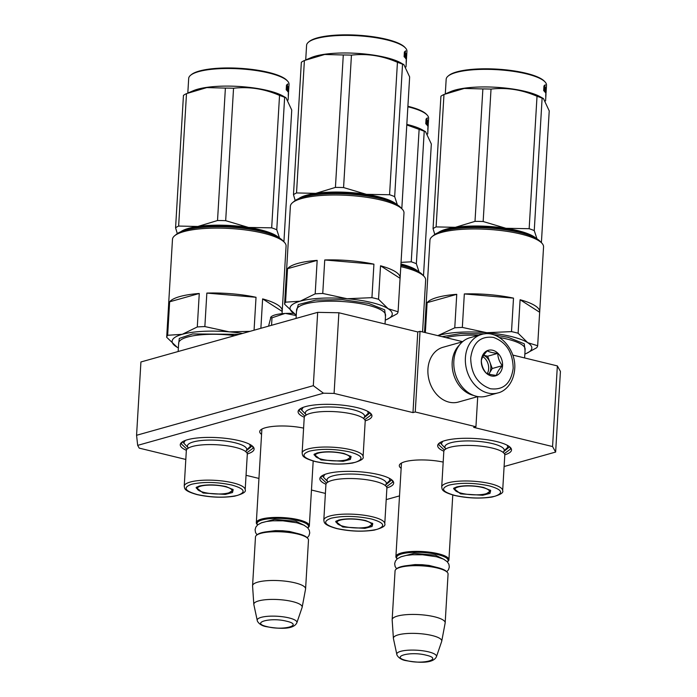 <?xml version="1.0" encoding="UTF-8"?>
<svg xmlns="http://www.w3.org/2000/svg" width="697" height="697" viewBox="0 0 697 697"><rect width="100%" height="100%" fill="white"/><g stroke="black" fill="none" stroke-linecap="round" stroke-linejoin="round"><path stroke-width="1.05" d="M317.675 312.352L313.319 385.676L136.568 435.285L140.925 361.97L317.675 312.352L338.881 312.761L334.09 393.413L412.981 412.607L415.246 411.971L475.938 426.738L473.672 427.374L552.564 446.559L555.64 452.057L504.105 466.528M334.09 393.413L323.486 393.213L137.675 445.366L139.208 448.119L185.811 459.454M258.953 478.438L246.05 475.302M325.394 493.415L311.463 490.026M399.512 495.889L386.208 499.618M401.15 468.332A28.568 7.153 3.4 0 1 400.383 463.793A28.568 7.153 3.4 0 1 404.966 461.71A28.568 7.153 3.4 0 1 443.187 462.094M261.567 434.37A28.568 7.153 3.4 0 1 260.8 429.831A28.568 7.153 3.4 0 1 265.383 427.758A28.568 7.153 3.4 0 1 303.604 428.132M325.961 484.258A36.985 9.261 3.4 0 1 321.239 476.347A36.985 9.261 3.4 0 1 327.172 473.664A36.985 9.261 3.4 0 1 364 472.165A36.985 9.261 3.4 0 1 392.568 480.582A36.985 9.261 3.4 0 1 386.879 487.9M186.378 450.306A36.985 9.261 3.4 0 1 181.656 442.395A36.985 9.261 3.4 0 1 187.589 439.702A36.985 9.261 3.4 0 1 224.417 438.204A36.985 9.261 3.4 0 1 252.985 446.629A36.985 9.261 3.4 0 1 247.296 453.947M443.85 451.203A36.985 9.261 3.4 0 1 439.075 443.275A36.985 9.261 3.4 0 1 445.008 440.582A36.985 9.261 3.4 0 1 481.836 439.084A36.985 9.261 3.4 0 1 510.404 447.509A36.985 9.261 3.4 0 1 504.776 454.801M304.267 417.25A36.985 9.261 3.4 0 1 299.492 409.313A36.985 9.261 3.4 0 1 305.425 406.63A36.985 9.261 3.4 0 1 342.253 405.131A36.985 9.261 3.4 0 1 370.821 413.548A36.985 9.261 3.4 0 1 365.202 420.849M338.881 312.761L417.773 331.955L412.981 412.607M313.319 385.676L323.486 393.213M137.675 445.366L136.568 435.285M552.564 446.559L557.356 365.908L560.432 371.405L555.64 452.057M557.356 365.908L512.757 355.061M475.938 426.738L477.724 396.619M415.246 411.971L420.038 331.319L462.616 341.669M420.038 331.319L417.773 331.955M401.585 463A26.669 6.674 -176.6 0 0 401.306 463.853A26.669 6.674 -176.6 0 0 401.376 464.481M262.002 429.047A26.669 6.674 -176.6 0 0 261.723 429.901A26.669 6.674 -176.6 0 0 261.802 430.519M509.925 447.047L510.622 448.999L504.332 453.625M444.416 450.079L438.674 444.73L439.598 442.874M326.562 483.143L320.838 477.802L321.761 475.946M392.089 480.128L392.786 482.08L386.426 486.724M370.342 413.094L371.039 415.046L364.749 419.664M304.842 416.126L299.1 410.768L300.015 408.912M186.979 449.19L181.264 443.85L182.187 441.994M252.506 446.167L253.203 448.119L246.843 452.762M257.602 524.928L257.123 524.432A26.556 6.648 3.4 0 1 256.322 522.663A26.556 6.648 3.4 0 1 271.124 517.61A26.556 6.648 3.4 0 1 298.691 519.779A26.556 6.648 -176.6 0 1 309.337 525.808A26.556 6.648 -176.6 0 1 308.335 527.472L307.804 527.917M257.611 524.919A25.798 6.456 3.4 0 1 268.885 518.751A25.798 6.456 3.4 0 1 298.194 520.642A25.798 6.456 -176.6 0 1 307.795 527.908M256.479 535.296L257.254 534.651A25.798 6.456 3.4 0 1 297.436 533.475A25.798 6.456 -176.6 0 1 307.002 537.614L307.691 538.337A26.556 6.648 -176.6 0 0 297.846 534.076A26.556 6.648 3.4 0 0 256.479 535.296A26.556 6.648 3.4 0 0 255.477 536.96L252.575 585.715A26.556 6.648 3.4 0 1 267.378 580.662A26.556 6.648 3.4 0 1 294.944 582.84A26.556 6.648 -176.6 0 1 305.591 588.869A26.556 6.648 -176.6 0 1 305.565 589.078L302.158 607.253A24.221 6.064 -176.6 0 0 292.47 601.563A24.221 6.064 3.4 0 0 266.977 599.603A24.221 6.064 3.4 0 0 253.813 604.377L252.575 585.924A26.556 6.648 3.4 0 1 252.575 585.715M305.591 588.869L308.492 540.105A26.556 6.648 -176.6 0 0 307.691 538.337M257.237 620.4C256.993 620.705 259.136 625.575 266.533 626.69C277.868 628.694 293.454 630.097 296.861 622.761A19.899 4.984 -176.6 0 0 288.95 617.899A19.899 4.984 -176.6 0 0 267.683 616.314A19.899 4.984 -176.6 0 0 257.237 620.4L253.847 604.604A24.221 6.064 3.4 0 1 253.813 604.377M296.861 622.761L302.097 607.47A24.221 6.064 -176.6 0 0 302.158 607.253M397.177 558.889L396.706 558.384A26.556 6.648 3.4 0 1 395.905 556.615A26.556 6.648 3.4 0 1 410.707 551.562A26.556 6.648 3.4 0 1 438.274 553.74A26.556 6.648 -176.6 0 1 448.92 559.769A26.556 6.648 -176.6 0 1 447.918 561.425L447.387 561.869A25.798 6.456 -176.6 0 0 437.777 554.603A25.798 6.456 3.4 0 0 408.468 552.704A25.798 6.456 3.4 0 0 397.185 558.881M396.062 569.249L396.828 568.613A25.798 6.456 3.4 0 1 437.019 567.428A25.798 6.456 -176.6 0 1 446.577 571.566L447.274 572.289A26.556 6.648 -176.6 0 0 437.428 568.038A26.556 6.648 3.4 0 0 396.062 569.249A26.556 6.648 3.4 0 0 395.06 570.913L392.158 619.677A26.556 6.648 3.4 0 1 406.961 614.623A26.556 6.648 3.4 0 1 434.527 616.793A26.556 6.648 -176.6 0 1 445.174 622.822A26.556 6.648 -176.6 0 1 445.148 623.031L441.732 641.205A24.221 6.064 -176.6 0 0 432.053 635.516A24.221 6.064 3.4 0 0 406.56 633.556A24.221 6.064 3.4 0 0 393.396 638.339L392.158 619.886A26.556 6.648 3.4 0 1 392.158 619.677M445.174 622.822L448.066 574.067A26.556 6.648 -176.6 0 0 447.274 572.289M396.82 654.361C396.576 654.657 398.719 659.536 406.116 660.651C417.451 662.647 433.037 664.049 436.444 656.713A19.899 4.984 -176.6 0 0 428.533 651.852A19.899 4.984 -176.6 0 0 407.266 650.275A19.899 4.984 -176.6 0 0 396.82 654.361L393.43 638.565A24.221 6.064 3.4 0 1 393.396 638.339M436.444 656.713L441.68 641.432A24.221 6.064 -176.6 0 0 441.732 641.205M270.976 316.926L271.307 316.656A24.656 6.177 3.4 0 1 284.995 313.458L271.996 317.806L270.541 317.579A24.656 6.177 3.4 0 1 270.575 317.51M284.995 313.458L285.543 313.432A24.656 6.177 -176.6 0 1 293.881 313.423M268.563 326.135L270.985 316.935M296.234 315.567L285.543 313.432M271.551 325.299L271.996 317.806M481.47 334.499L469.917 337.74A30.346 23.803 74.3 0 0 453.843 361.055A30.346 23.803 74.3 0 0 476.373 396.288A30.346 23.803 74.3 0 0 486.323 396.184L497.876 392.934C504.375 391.644 513.445 384.073 514.7 369.114C516.573 349.223 498.137 329.123 481.47 334.499A30.346 23.803 74.3 0 0 465.404 357.814A30.346 23.803 74.3 0 0 497.876 392.934M513.184 368.251C512.853 352.36 506.275 342.079 493.467 337.418C480.477 335.797 472.888 342.636 470.702 357.918C471.033 373.81 477.602 384.082 490.418 388.743C503.408 390.364 510.997 383.533 513.184 368.251M502.563 365.664A13.278 10.411 74.3 0 0 492.701 350.251A13.278 10.411 74.3 0 0 481.322 360.497A13.278 10.411 74.3 0 0 491.176 375.91A13.278 10.411 74.3 0 0 502.563 365.664M502.371 365.664C499.435 361.961 497.902 357.875 497.771 353.388C492.866 352.926 489.355 352.072 487.255 350.826C483.884 354.459 481.915 357.7 481.348 360.549C481.479 365.036 483.012 369.122 485.948 372.825C488.048 374.071 491.559 374.925 496.464 375.378C497.031 372.538 499 369.297 502.371 365.664L492.256 368.504L487.656 356.228L483.709 355.261M497.771 353.388L487.656 356.228M488.885 374.054L492.256 368.504M488.85 374.045A11.379 8.922 74.3 0 0 489.303 373.365A11.379 8.922 74.3 0 0 490.845 368.155A11.379 8.922 74.3 0 0 489.956 362.362A11.379 8.922 74.3 0 0 483.648 355.357M482.838 356.698A11.379 8.922 -105.7 0 1 488.649 368.774A11.379 8.922 74.3 0 1 487.369 373.514M459.436 345.032A28.446 22.313 74.3 0 0 452.187 362.318A28.446 22.313 74.3 0 0 473.315 395.347A28.446 22.313 74.3 0 0 473.585 395.417M462.459 341.809L443.013 347.272A28.446 22.313 74.3 0 0 427.941 369.122A28.446 22.313 74.3 0 0 449.068 402.152A28.446 22.313 74.3 0 0 458.391 402.047L477.837 396.593M322.755 293.463L324.741 259.972A56.901 14.245 3.4 0 1 373.923 264.172L371.937 297.663A56.901 14.245 3.4 0 1 375.326 298.438A56.901 14.245 3.4 0 1 378.532 299.266L388.116 308.701A51.212 12.825 -176.6 0 0 347.158 298.734L322.755 293.463A56.901 14.245 -176.6 0 0 315.183 293.855L300.18 301.191L285.552 302.176A56.901 14.245 -176.6 0 0 284.585 304.18L295.101 314.173A51.212 12.825 -176.6 0 0 296.277 314.817M286.519 271.551A56.901 14.245 3.4 0 1 286.519 271.124L290.379 206.234A56.901 14.245 3.4 0 1 292.531 202.67A56.901 14.245 3.4 0 1 301.662 198.532A56.901 14.245 3.4 0 1 381.172 200.065A56.901 14.245 3.4 0 1 402.265 209.187A56.901 14.245 3.4 0 1 403.981 212.977L400.122 277.868A56.901 14.245 3.4 0 1 400.069 278.303L398.083 311.786L388.116 308.701A51.212 12.825 3.4 0 1 386.504 319.609A51.212 12.825 3.4 0 1 385.267 320.106M317.17 260.373L287.539 268.685A56.901 14.245 3.4 0 1 297.802 263.422A56.901 14.245 3.4 0 1 317.17 260.373L315.183 293.855M321.021 459.924L314.042 454.357L317.126 452.963C325.011 451.229 333.959 451.395 343.978 453.477L351.096 456.561L350.391 459.428L343.142 461.301L321.021 459.924M317.797 457.92L314.12 454.871L314.486 454.043M350.696 456.195L350.957 457.066L346.949 459.654M315.384 461.501C330.317 464.603 343.656 464.864 355.409 462.277C364.444 459.027 362.51 455.568 349.606 451.9C334.673 448.798 321.334 448.537 309.59 451.125C300.555 454.374 302.489 457.833 315.384 461.501M363.085 456.683L365.202 421.119A30.537 7.65 -176.6 0 0 360.776 416.789A30.537 7.65 -176.6 0 0 352.961 414.192A30.537 7.65 -176.6 0 0 309.137 413.722A30.537 7.65 -176.6 0 0 304.232 417.494L302.123 453.059C302.829 454.914 300.555 457.415 315.053 461.51C328.008 464.333 340.493 464.847 352.499 463.061C360.654 460.917 364.183 458.792 363.085 456.683A30.537 7.65 -176.6 0 0 350.844 449.748A30.537 7.65 -176.6 0 0 319.148 447.247A30.537 7.65 -176.6 0 0 302.123 453.059M292.531 202.67L294.456 201.067A55.002 13.774 3.4 0 1 303.291 197.068A55.002 13.774 3.4 0 1 358.058 194.846A55.002 13.774 3.4 0 1 400.54 207.366L402.265 209.187M286.519 271.124A56.901 14.245 3.4 0 1 286.572 270.689L284.585 304.18M287.539 268.685L285.552 302.176M371.937 297.663L347.158 298.734A51.212 12.825 -176.6 0 0 300.18 301.191A51.212 12.825 -176.6 0 0 294.169 313.606A51.212 12.825 -176.6 0 0 295.101 314.173L295.058 314.147M400.069 278.303L380.527 265.784A56.901 14.245 3.4 0 1 400.122 277.868M324.741 259.972L373.923 264.172M380.527 265.784L378.532 299.266M398.083 311.786A56.901 14.245 3.4 0 1 397.116 313.789L386.504 319.609M385.467 316.734L384.692 309.851L368.678 303.43L342.419 299.675L315.697 300.111L298.264 304.572L296.478 311.446M302.062 409.27L303.108 407.379M367.563 411.256L368.33 413.208L364.609 416.71M342.889 453.52A17.373 4.348 3.4 0 1 349.58 458.164A17.373 4.348 3.4 0 1 322.136 459.349A17.373 4.348 -176.6 0 1 315.358 456.134A17.373 4.348 -176.6 0 1 323.6 452.205A17.373 4.348 -176.6 0 1 342.889 453.52M305.713 59.942L306.584 45.314A50.262 12.581 3.4 0 1 308.483 42.168L309.259 41.524A49.504 12.398 3.4 0 1 347.202 34.85A49.504 12.398 3.4 0 1 395.617 42.038A49.504 12.398 3.4 0 1 404.73 47.196L405.419 47.927A50.262 12.581 3.4 0 1 406.935 51.273L406.647 56.048A50.262 12.581 3.4 0 1 406.508 56.823L406.447 56.814M308.483 42.168A50.262 12.581 3.4 0 1 347.01 35.39A50.262 12.581 3.4 0 1 396.166 42.683A50.262 12.581 3.4 0 1 405.419 47.927M298.621 198.671A51.212 12.825 3.4 0 1 315.75 193.365L335.423 187.415A56.901 14.245 3.4 0 1 343.577 187.571L366.43 194.341L389.571 194.742A56.901 14.245 3.4 0 1 394.676 196.65L397.403 204.927M315.828 193.348A51.212 12.825 3.4 0 1 366.343 194.324M396.689 204.5A51.212 12.825 -176.6 0 0 366.43 194.341M361.159 194.245L361.107 195.195M353.048 193.374L352.996 194.367M388.682 201.015A48.746 12.206 -176.6 0 0 385.659 199.769A48.746 12.206 -176.6 0 0 306.985 196.162M295.206 200.501L293.481 194.707A56.901 14.245 3.4 0 1 296.53 192.947L315.75 193.365M293.481 194.707L301.348 62.268A56.901 14.245 3.4 0 1 304.397 60.517L296.53 192.947M304.397 60.517L324.706 54.479L343.29 54.985L335.423 187.415M343.29 54.985A56.901 14.245 3.4 0 1 351.445 55.141L343.577 187.571M351.445 55.141C367.023 53.338 382.357 55.725 397.438 62.312L389.571 194.742M397.438 62.312A56.901 14.245 3.4 0 1 400.104 63.244A56.901 14.245 3.4 0 1 402.544 64.22L394.676 196.65M402.544 64.22L403.885 64.647L409.644 76.923L401.812 208.717M403.885 64.647L400.906 62.93A50.262 12.581 -176.6 0 0 395.121 60.282A50.262 12.581 3.4 0 0 311.193 57.598L305.748 59.925M404.565 55.533A49.504 12.398 3.4 0 1 405.445 56.901L406.194 56.927L406.49 54.819L405.889 58.801A50.262 12.581 3.4 0 0 404.199 56.788L404.73 54.924A50.262 12.581 3.4 0 1 406.194 56.927M405.532 58.234L405.61 56.91M404.713 51.744L404.46 52.763L405.201 52.763L405.663 50.829L404.382 52.014L404.103 56.71L404.704 54.627L404.225 54.636M404.704 54.627A50.262 12.581 3.4 0 1 406.194 56.631L406.464 54.741L405.706 54.714L405.584 55.612M404.46 52.763A49.504 12.398 3.4 0 1 405.706 54.714M405.201 52.763A50.262 12.581 3.4 0 1 406.464 54.741M406.29 59.472L406.194 62.625A50.262 12.581 3.4 0 0 406.124 62.268L406.569 55.194A50.262 12.581 3.4 0 1 406.647 56.048M406.386 59.472A50.262 12.581 3.4 0 1 406.412 60.116L406.002 66.929M406.464 58.121L406.551 56.823A50.262 12.581 3.4 0 1 406.569 57.398L406.49 58.757A50.262 12.581 3.4 0 0 406.464 58.121L406.368 58.112M406.29 58.112L405.706 58.086A49.504 12.398 3.4 0 1 405.741 58.548M406.316 57.712L405.776 57.677A49.504 12.398 3.4 0 0 405.811 57.354A49.504 12.398 3.4 0 0 405.811 56.91M405.602 58.321A49.504 12.398 3.4 0 1 405.602 58.33L405.689 56.91M405.706 58.086L405.793 56.788M168.622 304.667A56.901 14.245 3.4 0 1 168.622 304.232L172.481 239.341A56.901 14.245 3.4 0 1 174.625 235.778A56.901 14.245 3.4 0 1 183.764 231.639A56.901 14.245 3.4 0 1 263.266 233.173A56.901 14.245 3.4 0 1 284.367 242.295A56.901 14.245 3.4 0 1 286.075 246.093L282.224 310.975A56.901 14.245 3.4 0 1 282.172 311.411L282.041 313.685M199.272 293.481L169.641 301.801A56.901 14.245 3.4 0 1 179.904 296.53A56.901 14.245 3.4 0 1 199.272 293.481L197.286 326.963L182.283 334.299L167.655 335.283A56.901 14.245 -176.6 0 0 166.688 337.287L177.204 347.289A51.212 12.825 -176.6 0 0 178.38 347.925M206.843 293.088L256.026 297.288A56.901 14.245 3.4 0 0 206.843 293.088L204.857 326.571A56.901 14.245 -176.6 0 0 197.286 326.963M256.026 297.288L254.065 330.204M203.123 493.032L196.145 487.464L199.229 486.07C207.114 484.337 216.061 484.511 226.072 486.584L233.199 489.669L232.493 492.544L225.236 494.408L203.123 493.032M199.891 491.028L196.223 487.987L196.589 487.151M232.798 489.303L233.059 490.174L229.052 492.762M197.486 494.609C212.419 497.71 225.758 497.972 237.511 495.384C246.538 492.134 244.612 488.675 231.709 485.007C216.776 481.906 203.437 481.653 191.692 484.241C182.658 487.482 184.592 490.941 197.486 494.609M245.187 489.791L247.304 454.226A30.537 7.65 -176.6 0 0 242.878 449.896A30.537 7.65 -176.6 0 0 235.063 447.3A30.537 7.65 -176.6 0 0 191.239 446.829A30.537 7.65 -176.6 0 0 186.334 450.611L184.226 486.166C184.932 488.022 182.658 490.522 197.146 494.626C210.111 497.44 222.596 497.954 234.601 496.168C242.756 494.025 246.285 491.899 245.187 489.791A30.537 7.65 -176.6 0 0 232.946 482.855A30.537 7.65 -176.6 0 0 201.25 480.355A30.537 7.65 -176.6 0 0 184.226 486.166M174.625 235.778L176.559 234.175A55.002 13.774 3.4 0 1 185.385 230.176A55.002 13.774 3.4 0 1 240.151 227.954A55.002 13.774 3.4 0 1 282.642 240.474L284.367 242.295M168.622 304.232A56.901 14.245 3.4 0 1 168.674 303.796L166.688 337.287M169.641 301.801L167.655 335.283M250.023 331.345L229.252 331.85A51.212 12.825 -176.6 0 0 182.283 334.299A51.212 12.825 -176.6 0 0 176.271 346.723A51.212 12.825 -176.6 0 0 177.204 347.28L177.16 347.263M282.172 311.411L262.621 298.891A56.901 14.245 3.4 0 1 282.224 310.975M242.53 333.445A51.212 12.825 -176.6 0 0 229.252 331.85L204.857 326.571M262.621 298.891L260.878 328.296M239.359 334.333L192.633 333.933L179.295 338.402L178.58 344.553M184.165 442.386L185.228 440.469M249.561 444.25L250.432 446.315L246.712 449.818M224.992 486.628A17.373 4.348 3.4 0 1 231.683 491.272A17.373 4.348 3.4 0 1 204.238 492.457A17.373 4.348 -176.6 0 1 197.46 489.242A17.373 4.348 -176.6 0 1 205.702 485.312A17.373 4.348 -176.6 0 1 224.992 486.628M187.815 93.049L188.687 78.421A50.262 12.581 3.4 0 1 190.586 75.276L191.361 74.64A49.504 12.398 3.4 0 1 229.304 67.957A49.504 12.398 3.4 0 1 277.72 75.145A49.504 12.398 3.4 0 1 286.833 80.312L287.521 81.035A50.262 12.581 3.4 0 1 289.037 84.389L288.75 89.155A50.262 12.581 3.4 0 1 288.61 89.93M190.586 75.276A50.262 12.581 3.4 0 1 229.113 68.498A50.262 12.581 3.4 0 1 278.269 75.799A50.262 12.581 3.4 0 1 287.521 81.035M180.723 231.779A51.212 12.825 3.4 0 1 197.852 226.473L217.525 220.522A56.901 14.245 3.4 0 1 225.68 220.679L248.533 227.449L271.673 227.849A56.901 14.245 3.4 0 1 276.77 229.757L279.506 238.034M197.931 226.464A51.212 12.825 3.4 0 1 248.437 227.431M278.791 237.607A51.212 12.825 -176.6 0 0 248.533 227.449M243.262 227.353L243.209 228.302M235.15 226.481L235.098 227.483M270.784 234.122A48.746 12.206 -176.6 0 0 267.761 232.876A48.746 12.206 -176.6 0 0 189.087 229.269M177.308 233.608L175.574 227.814A56.901 14.245 3.4 0 1 178.632 226.063L197.852 226.473M175.574 227.814L183.45 95.376A56.901 14.245 3.4 0 1 186.5 93.625L178.632 226.063M186.5 93.625L206.8 87.595L225.392 88.092L217.525 220.522M225.392 88.092A56.901 14.245 3.4 0 1 233.547 88.249L225.68 220.679M233.547 88.249C249.125 86.445 264.459 88.833 279.541 95.419L271.673 227.849M279.541 95.419A56.901 14.245 3.4 0 1 282.207 96.36A56.901 14.245 3.4 0 1 284.646 97.327L276.77 229.757M284.646 97.327L285.988 97.754L291.747 110.039L283.914 241.824M285.988 97.754L283.008 96.038A50.262 12.581 -176.6 0 0 277.223 93.389A50.262 12.581 3.4 0 0 193.296 90.715L187.85 93.041M286.667 88.641A49.504 12.398 3.4 0 1 287.547 90.009L288.297 90.035L288.593 87.927L287.992 91.917A50.262 12.581 3.4 0 0 286.301 89.904L286.833 88.04A50.262 12.581 3.4 0 1 288.297 90.035M287.634 91.342L287.713 90.018M286.815 84.851L286.563 85.87L287.303 85.87L287.765 83.936L286.484 85.121L286.206 89.817L286.807 87.735L286.328 87.744M286.807 87.735A50.262 12.581 3.4 0 1 288.297 89.739L288.567 87.848L287.809 87.822L287.687 88.719M286.563 85.87A49.504 12.398 3.4 0 1 287.809 87.822M287.303 85.87A50.262 12.581 3.4 0 1 288.567 87.848M288.392 92.579L288.297 95.742A50.262 12.581 3.4 0 0 288.227 95.376L288.671 88.301A50.262 12.581 3.4 0 1 288.75 89.155M288.488 92.588A50.262 12.581 3.4 0 1 288.514 93.224L288.105 100.037M288.549 89.922L288.645 89.93A50.262 12.581 3.4 0 1 288.671 90.505L288.593 91.865A50.262 12.581 3.4 0 0 288.567 91.229L288.471 91.229M288.392 91.22L287.809 91.194A49.504 12.398 3.4 0 1 287.844 91.656M288.419 90.828L287.878 90.793A49.504 12.398 3.4 0 0 287.913 90.462A49.504 12.398 3.4 0 0 287.913 90.026M288.654 89.93L288.567 91.229M287.704 91.429A49.504 12.398 3.4 0 1 287.695 91.438L287.791 90.018M287.809 91.194L287.896 89.896M462.338 327.416L464.324 293.934A56.901 14.245 3.4 0 1 513.506 298.133L511.511 331.615A56.901 14.245 3.4 0 1 514.9 332.399A56.901 14.245 3.4 0 1 518.115 333.227L527.699 342.663A51.212 12.825 -176.6 0 0 486.733 332.696L462.338 327.416A56.901 14.245 -176.6 0 0 454.766 327.817L437.812 335.64M426.102 305.513A56.901 14.245 3.4 0 1 426.102 305.077L429.953 240.186A56.901 14.245 3.4 0 1 432.105 236.623A56.901 14.245 3.4 0 1 441.245 232.493A56.901 14.245 3.4 0 1 520.746 234.018A56.901 14.245 3.4 0 1 541.848 243.14A56.901 14.245 3.4 0 1 543.555 246.938L539.705 311.829A56.901 14.245 3.4 0 1 539.652 312.256L537.666 345.747L527.699 342.663A51.212 12.825 3.4 0 1 526.087 353.562A51.212 12.825 3.4 0 1 524.841 354.059M456.753 294.326L427.122 302.646A56.901 14.245 3.4 0 1 437.385 297.375A56.901 14.245 3.4 0 1 456.753 294.326L454.766 327.817M460.604 493.877L453.625 488.318L456.709 486.915C464.594 485.182 473.542 485.356 483.552 487.438L490.679 490.514L489.974 493.389L482.716 495.262L460.604 493.877M457.371 491.882L453.703 488.832L454.069 487.996M490.279 490.148L490.54 491.019L486.532 493.615M454.967 495.462C469.9 498.564 483.239 498.817 494.992 496.229C504.018 492.979 502.084 489.521 489.189 485.853C474.256 482.751 460.917 482.498 449.164 485.086C440.138 488.336 442.072 491.794 454.967 495.462M502.668 490.636L504.785 455.08A30.537 7.65 -176.6 0 0 500.359 450.741A30.537 7.65 -176.6 0 0 492.544 448.145A30.537 7.65 -176.6 0 0 448.72 447.674A30.537 7.65 -176.6 0 0 443.815 451.456L441.706 487.011C442.412 488.876 440.138 491.368 454.627 495.471C467.591 498.285 480.076 498.808 492.082 497.022C500.237 494.87 503.765 492.744 502.668 490.636A30.537 7.65 -176.6 0 0 490.427 483.701A30.537 7.65 -176.6 0 0 458.731 481.2A30.537 7.65 -176.6 0 0 441.706 487.011M432.105 236.623L434.039 235.02A55.002 13.774 3.4 0 1 442.865 231.029A55.002 13.774 3.4 0 1 497.632 228.799A55.002 13.774 3.4 0 1 540.114 241.328L541.848 243.14M426.102 305.077A56.901 14.245 3.4 0 1 426.155 304.65L424.508 332.399M427.122 302.646L425.344 332.608M511.511 331.615L486.733 332.696A51.212 12.825 -176.6 0 0 439.763 335.144A51.212 12.825 -176.6 0 0 437.995 335.684M539.652 312.256L520.101 299.736A56.901 14.245 3.4 0 1 539.705 311.829M464.324 293.934L513.506 298.133M520.101 299.736L518.115 333.227M537.666 345.747A56.901 14.245 3.4 0 1 536.69 347.742L526.087 353.562M525.041 350.687L524.275 343.804L508.261 337.383L493.284 334.691M484.999 333.846L460.639 333.593L442.098 336.677M441.645 443.231L442.691 441.332M507.146 445.209L507.913 447.169L504.192 450.671M482.472 487.482A17.373 4.348 3.4 0 1 489.163 492.117A17.373 4.348 3.4 0 1 461.71 493.302A17.373 4.348 -176.6 0 1 454.941 490.087A17.373 4.348 -176.6 0 1 463.183 486.157A17.373 4.348 -176.6 0 1 482.472 487.482M445.296 93.895L446.167 79.275A50.262 12.581 3.4 0 1 448.066 76.121L448.842 75.485A49.504 12.398 3.4 0 1 486.785 68.803A49.504 12.398 3.4 0 1 535.2 75.999A49.504 12.398 3.4 0 1 544.313 81.157L545.002 81.88A50.262 12.581 3.4 0 1 546.518 85.234L546.23 90A50.262 12.581 3.4 0 1 546.091 90.776M448.066 76.121A50.262 12.581 3.4 0 1 486.593 69.343A50.262 12.581 3.4 0 1 535.749 76.644A50.262 12.581 3.4 0 1 545.002 81.88M438.204 232.632A51.212 12.825 3.4 0 1 455.333 227.318L475.006 221.367A56.901 14.245 3.4 0 1 483.16 221.524L505.917 228.285L529.154 228.703A56.901 14.245 3.4 0 1 534.25 230.611L536.986 238.879M455.411 227.309A51.212 12.825 3.4 0 1 505.917 228.285M536.263 238.452A51.212 12.825 -176.6 0 0 506.013 228.294M500.742 228.198L500.69 229.147M492.631 227.335L492.57 228.328M528.256 234.967A48.746 12.206 -176.6 0 0 525.242 233.722A48.746 12.206 -176.6 0 0 446.568 230.115M434.789 234.453L433.055 228.66A56.901 14.245 3.4 0 1 436.113 226.908L455.333 227.318M433.055 228.66L440.922 96.23A56.901 14.245 3.4 0 1 443.98 94.478L436.113 226.908M443.98 94.478L464.28 88.441L482.873 88.937L475.006 221.367M482.873 88.937A56.901 14.245 3.4 0 1 491.028 89.094L483.16 221.524M491.028 89.094C506.606 87.291 521.94 89.678 537.021 96.264L529.154 228.703M537.021 96.264A56.901 14.245 3.4 0 1 539.687 97.205A56.901 14.245 3.4 0 1 542.118 98.172L534.25 230.611M542.118 98.172L543.468 98.599L549.227 110.884L541.395 242.669M543.468 98.599L540.489 96.892A50.262 12.581 -176.6 0 0 534.704 94.243A50.262 12.581 3.4 0 0 450.767 91.56L445.331 93.886M544.148 89.495A49.504 12.398 3.4 0 1 545.019 90.863L545.777 90.88L546.073 88.78L545.472 92.762A50.262 12.581 3.4 0 0 543.782 90.749L544.313 88.885A50.262 12.581 3.4 0 1 545.777 90.88M545.115 92.187L545.193 90.863M544.296 85.696L544.043 86.724L544.784 86.716L545.246 84.781L543.956 85.966L543.677 90.662L544.287 88.58L543.808 88.589M544.287 88.58A50.262 12.581 3.4 0 1 545.777 90.584L546.047 88.693L545.289 88.667L545.167 89.573M544.043 86.724A49.504 12.398 3.4 0 1 545.289 88.667M544.784 86.716A50.262 12.581 3.4 0 1 546.047 88.693M545.873 93.424L545.777 96.587A50.262 12.581 3.4 0 0 545.707 96.23L546.152 89.155M546.169 89.155A50.262 12.581 3.4 0 1 546.23 90M545.96 93.433A50.262 12.581 3.4 0 1 545.986 94.069L545.585 100.882M546.03 90.776L546.126 90.776A50.262 12.581 3.4 0 1 546.152 91.359L546.073 92.71A50.262 12.581 3.4 0 0 546.047 92.074L545.951 92.074M545.873 92.065L545.289 92.039A49.504 12.398 3.4 0 1 545.315 92.501M545.899 91.673L545.359 91.638A49.504 12.398 3.4 0 0 545.394 91.316A49.504 12.398 3.4 0 0 545.385 90.871M546.134 90.776L546.047 92.074M545.185 92.274A49.504 12.398 3.4 0 1 545.176 92.292L545.263 90.863M545.289 92.039L545.376 90.741M400.792 266.646A56.901 14.245 3.4 0 1 402.849 267.134A56.901 14.245 3.4 0 1 423.95 276.256A56.901 14.245 3.4 0 1 425.658 280.046L422.574 331.929M342.706 526.993L335.727 521.426L338.812 520.032C346.697 518.289 355.644 518.463 365.655 520.546L372.782 523.63L372.076 526.496L364.819 528.37L342.706 526.993M339.474 524.989L335.806 521.94L336.172 521.103M372.381 523.255L372.642 524.127L368.635 526.723M337.069 528.57C352.002 531.672 365.341 531.924 377.086 529.337C386.121 526.096 384.186 522.637 371.292 518.96C356.359 515.867 343.02 515.606 331.267 518.193C322.232 521.443 324.166 524.902 337.069 528.57M384.77 523.743L386.887 488.188A30.537 7.65 -176.6 0 0 382.461 483.849A30.537 7.65 -176.6 0 0 374.646 481.252A30.537 7.65 -176.6 0 0 330.822 480.782A30.537 7.65 -176.6 0 0 325.917 484.563L323.809 520.119C324.514 521.983 322.241 524.475 336.729 528.579C349.694 531.402 362.179 531.916 374.184 530.129C382.339 527.986 385.868 525.852 384.77 523.743A30.537 7.65 -176.6 0 0 372.529 516.817A30.537 7.65 -176.6 0 0 340.833 514.316A30.537 7.65 -176.6 0 0 323.809 520.119M400.862 265.383A55.002 13.774 3.4 0 1 422.216 274.435L423.95 276.256M323.748 476.339L324.802 474.43M389.144 478.203L390.015 480.277L386.295 483.779M364.575 520.589A17.373 4.348 3.4 0 1 371.266 525.233A17.373 4.348 3.4 0 1 343.813 526.418A17.373 4.348 -176.6 0 1 337.043 523.194A17.373 4.348 -176.6 0 1 345.285 519.265A17.373 4.348 -176.6 0 1 364.575 520.589M407.902 106.292A49.504 12.398 3.4 0 1 417.303 109.107A49.504 12.398 3.4 0 1 426.416 114.264L427.104 114.996A50.262 12.581 3.4 0 1 428.62 118.342L428.333 123.108A50.262 12.581 3.4 0 1 428.193 123.883M407.867 106.789A50.262 12.581 3.4 0 1 417.851 109.751A50.262 12.581 3.4 0 1 427.104 114.996M401.045 262.377L411.256 261.811A56.901 14.245 3.4 0 1 416.353 263.719L419.089 271.996M418.366 271.56A51.212 12.825 -176.6 0 0 400.949 263.989M410.359 268.075A48.746 12.206 -176.6 0 0 407.336 266.829A48.746 12.206 -176.6 0 0 400.897 264.782M406.795 124.946L419.124 129.372L411.256 261.811M419.124 129.372A56.901 14.245 3.4 0 1 421.79 130.313A56.901 14.245 3.4 0 1 424.22 131.289L416.353 263.719M424.22 131.289L425.562 131.716L431.33 143.991L423.497 275.777M425.562 131.716L422.591 129.999A50.262 12.581 -176.6 0 0 416.806 127.351A50.262 12.581 3.4 0 0 406.821 124.388M426.25 122.602A49.504 12.398 3.4 0 1 427.122 123.97L427.88 123.988L428.176 121.888L427.566 125.869A50.262 12.581 3.4 0 0 425.884 123.857L426.416 121.992A50.262 12.581 3.4 0 1 427.88 123.988M427.217 125.303L427.296 123.97M426.398 118.812L426.146 119.832L426.886 119.823L427.348 117.889L426.059 119.082L425.78 123.77L426.39 121.696L425.902 121.696M426.39 121.696A50.262 12.581 3.4 0 1 427.871 123.691L428.15 121.809L427.392 121.783L427.27 122.681M426.146 119.832A49.504 12.398 3.4 0 1 427.392 121.783M426.886 119.823A50.262 12.581 3.4 0 1 428.15 121.809M427.975 126.54L427.88 129.694A50.262 12.581 3.4 0 0 427.81 129.337L428.254 122.263A50.262 12.581 3.4 0 1 428.333 123.108M428.063 126.54A50.262 12.581 3.4 0 1 428.089 127.176L427.688 133.99M428.132 123.883L428.228 123.883A50.262 12.581 3.4 0 1 428.254 124.467L428.176 125.826A50.262 12.581 3.4 0 0 428.15 125.181L428.054 125.181M427.975 125.181L427.392 125.146A49.504 12.398 3.4 0 1 427.418 125.617M428.002 124.78L427.461 124.746A49.504 12.398 3.4 0 0 427.496 124.423A49.504 12.398 3.4 0 0 427.488 123.979M428.097 126.845L428.141 126.009M428.237 123.883L428.15 125.181M428.097 126.993L428.158 126.009M427.287 125.399L427.366 123.979M427.392 125.146L427.479 123.848M261.07 522.933L274.461 519.396L295.929 521.278L304.589 525.512M286.606 621.227C270.462 616.984 249.857 622.769 267.212 626.673C283.348 630.916 303.962 625.131 286.606 621.227M400.653 556.886L414.044 553.357L435.512 555.239L444.172 559.473M426.181 655.189C410.045 650.946 389.44 656.731 406.795 660.634C422.931 664.877 443.536 659.092 426.181 655.189M363.729 418.052A29.718 7.44 3.4 0 0 352.752 409.618A29.718 7.44 -176.6 0 0 318.843 407.449A29.718 7.44 -176.6 0 0 306.061 414.628L300.468 408.756M385.032 323.983L385.554 315.271A44.573 11.161 -176.6 0 0 367.685 305.147A44.573 11.161 -176.6 0 0 321.413 301.496A44.573 11.161 -176.6 0 0 296.565 309.982L296.059 318.416M252.07 445.993L245.823 451.177A29.718 7.44 3.4 0 0 234.854 442.726A29.718 7.44 -176.6 0 0 200.945 440.556A29.718 7.44 -176.6 0 0 188.155 447.735L182.57 441.863M234.863 335.597A44.573 11.161 -176.6 0 0 178.667 343.09L178.162 351.515M509.551 446.838L503.304 452.022A29.718 7.44 3.4 0 0 492.335 443.571A29.718 7.44 -176.6 0 0 458.426 441.401A29.718 7.44 -176.6 0 0 445.636 448.589L440.051 442.717M524.614 357.944L525.129 349.223A44.573 11.161 -176.6 0 0 507.268 339.108A44.573 11.161 -176.6 0 0 499.374 337.487M478.621 335.301A44.573 11.161 -176.6 0 0 446.002 337.636M385.415 485.121A29.718 7.44 3.4 0 0 374.437 476.678A29.718 7.44 -176.6 0 0 340.528 474.509A29.718 7.44 -176.6 0 0 327.738 481.697M261.872 429.291L256.322 522.663M313.188 461.031L309.337 525.808M401.455 463.252L395.905 556.615M452.771 494.983L448.92 559.769M265.426 531.933L275.437 530.626L282.59 530.757L289.516 531.471L299.205 533.937M307.211 537.84L308.963 535.688L309.729 532.961L309.294 530.269L307.647 527.751L303.979 525.198L296.966 522.802L282.991 520.825L272.919 520.79L266.515 521.495L261.706 522.689L257.768 524.789L255.843 527.098L255.085 529.72L255.529 532.517L257.01 534.852M405.009 565.886L415.011 564.587L422.173 564.709L429.099 565.433L438.788 567.889M446.794 571.793L448.546 569.649L449.312 566.922L448.877 564.221L447.23 561.704L443.562 559.16L436.54 556.755L422.574 554.777L412.502 554.742L406.098 555.448L401.289 556.65L397.351 558.741L395.426 561.05L394.668 563.681L395.112 566.478L396.593 568.813M306.227 414.82L305.992 415.334M363.538 418.217L363.712 418.758M363.721 418.069L369.976 412.885M349.58 458.164L350.574 456.099M314.617 453.965L315.358 456.134M188.329 447.927L188.094 448.441M245.64 451.334L245.814 451.874M231.683 491.272L232.676 489.207M196.72 487.072L197.46 489.242M445.81 448.772L445.575 449.286M503.121 452.179L503.295 452.719M489.163 492.117L490.157 490.052M454.191 487.917L454.941 490.087M327.912 481.88L327.677 482.402M385.223 485.286L385.397 485.826M327.747 481.705L322.153 475.824M385.406 485.138L391.653 479.954M371.266 525.233L372.259 523.168M336.294 521.025L337.043 523.194"/></g></svg>
